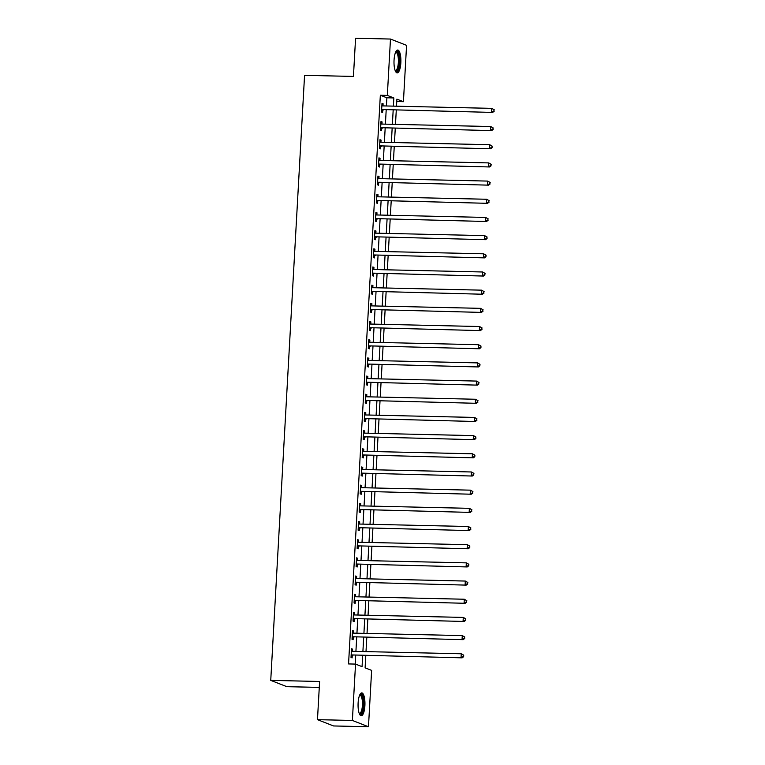 <?xml version="1.0" encoding="UTF-8"?>
<svg xmlns="http://www.w3.org/2000/svg" width="765" height="765" viewBox="0 0 765 765"><rect width="100%" height="100%" fill="white"/><g stroke="black" fill="none" stroke-linecap="round" stroke-linejoin="round"><path stroke-width="1.15" d="M358.116 702.997A11.427 3.443 -88.7 0 1 361.769 692.908A11.427 3.443 -88.7 0 1 364.895 705.655A11.427 3.443 -88.7 0 1 361.243 715.753A11.427 3.443 -88.7 0 1 358.116 702.997M394.051 60.139A11.427 3.443 -88.7 0 1 397.704 50.041A11.427 3.443 -88.7 0 1 400.841 62.787A11.427 3.443 -88.7 0 1 397.188 72.885A11.427 3.443 -88.7 0 1 394.051 60.139M319.273 687.41L286.837 686.674L270.743 680.372L304.566 75.324L353.44 76.433L355.572 38.25L390.475 39.044L406.569 45.336L403.423 101.697L396.892 99.144L396.5 106.201M396.758 101.554L403.423 101.697M365.785 655.653L365.106 667.835L371.627 670.389L368.472 726.75L352.378 720.448L355.534 664.087L362.055 666.65L362.677 655.586M352.378 720.448L317.475 719.664L333.569 725.956L368.472 726.75M386.411 105.972L386.87 97.796L380.339 95.242L348.553 663.934L355.534 664.087M355.209 664.087L355.696 655.423M355.916 651.388L356.71 637.245M356.939 633.21L357.724 619.067M357.953 615.031L358.747 600.888M358.967 596.853L359.76 582.71M359.98 578.665L360.774 564.522M361.003 560.487L361.788 546.344M362.017 542.308L362.811 528.166M363.031 524.13L363.824 509.987M364.054 505.942L364.838 491.799M365.068 487.764L365.861 473.621M366.081 469.586L366.875 455.443M367.104 451.407L367.889 437.264M368.118 433.22L368.912 419.077M369.132 415.041L369.925 400.898M370.145 396.863L370.939 382.72M371.168 378.685L371.953 364.542M372.182 360.497L372.976 346.354M373.196 342.318L373.989 328.175M374.219 324.14L375.003 309.997M375.233 305.962L376.026 291.819M376.246 287.783L377.04 273.631M377.26 269.596L378.053 255.453M378.283 251.417L379.067 237.274M379.297 233.239L380.09 219.096M380.31 215.061L381.104 200.908M381.333 196.873L382.118 182.73M382.347 178.694L383.141 164.552M383.361 160.516L384.154 146.373M384.384 142.338L385.168 128.185M385.397 124.15L386.191 110.007M382.969 105.895L383.093 103.753L382.003 103.323L381.515 112.053L382.605 112.474L382.739 110.112M381.955 124.073L382.079 121.931L380.989 121.501L380.501 130.232L381.582 130.652L381.716 128.291M380.941 142.252L381.056 140.11L379.966 139.689L379.478 148.41L380.568 148.84L380.702 146.469M379.918 160.44L380.042 158.288L378.952 157.867L378.465 166.588L379.555 167.019L379.689 164.657M378.905 178.618L379.029 176.476L377.939 176.046L377.451 184.776L378.541 185.197L378.665 182.835M377.891 196.796L378.006 194.654L376.925 194.224L376.437 202.955L377.518 203.375L377.652 201.013M376.868 214.975L376.992 212.833L375.902 212.412L375.414 221.133L376.504 221.563L376.638 219.192M375.854 233.162L375.978 231.011L374.888 230.59L374.401 239.311L375.491 239.741L375.625 237.37M374.84 251.341L374.955 249.199L373.875 248.768L373.387 257.499L374.468 257.92L374.601 255.558M373.827 269.519L373.942 267.377L372.851 266.947L372.364 275.677L373.454 276.098L373.588 273.736M372.804 287.697L372.928 285.555L371.838 285.135L371.35 293.856L372.44 294.286L372.574 291.914M371.79 305.885L371.914 303.734L370.824 303.313L370.337 312.034L371.427 312.464L371.551 310.093M370.776 324.064L370.891 321.922L369.811 321.491L369.313 330.222L370.403 330.643L370.537 328.281M369.753 342.242L369.878 340.1L368.787 339.67L368.3 348.4L369.39 348.821L369.524 346.459M368.74 360.42L368.864 358.278L367.774 357.857L367.286 366.578L368.376 367.009L368.501 364.637M367.726 378.608L367.841 376.457L366.76 376.036L366.272 384.757L367.353 385.187L367.487 382.816M366.712 396.786L366.827 394.644L365.737 394.214L365.249 402.945L366.339 403.365L366.473 401.003M365.689 414.965L365.813 412.823L364.723 412.392L364.236 421.123L365.326 421.544L365.46 419.182M364.676 433.143L364.79 431.001L363.71 430.571L363.222 439.301L364.303 439.732L364.436 437.36M363.662 451.331L363.777 449.179L362.686 448.759L362.199 457.48L363.289 457.91L363.423 455.538M362.639 469.509L362.763 467.358L361.673 466.937L361.185 475.667L362.275 476.088L362.409 473.726M361.625 487.688L361.749 485.546L360.659 485.115L360.172 493.846L361.262 494.267L361.386 491.905M360.611 505.866L360.726 503.724L359.646 503.294L359.158 512.024L360.239 512.454L360.372 510.083M359.588 524.044L359.713 521.902L358.622 521.481L358.135 530.202L359.225 530.633L359.359 528.261M358.575 542.232L358.699 540.08L357.609 539.66L357.121 548.39L358.211 548.811L358.345 546.449M357.561 560.41L357.676 558.268L356.595 557.838L356.108 566.569L357.188 566.989L357.322 564.627M356.547 578.589L356.662 576.447L355.572 576.016L355.084 584.747L356.174 585.177L356.308 582.806M355.524 596.767L355.649 594.625L354.558 594.204L354.071 602.925L355.161 603.356L355.295 600.984M354.511 614.955L354.635 612.803L353.545 612.383L353.057 621.104L354.147 621.534L354.272 619.172M353.497 633.133L353.612 630.991L352.522 630.561L352.034 639.291L353.124 639.712L353.258 637.35M352.474 651.311L352.598 649.169L351.508 648.739L351.02 657.47L352.11 657.89L352.244 655.529M317.475 719.664L319.607 681.481L270.743 680.372M380.339 95.242L387.329 95.405L390.475 39.044M393.392 106.134L393.851 97.958L387.329 95.405M362.897 651.551L363.691 637.408M363.92 633.372L364.704 619.229M364.934 615.184L365.727 601.041M365.947 597.006L366.741 582.863M366.971 578.828L367.755 564.685M367.984 560.649L368.768 546.506M368.998 542.462L369.791 528.319M370.011 524.283L370.805 510.14M371.035 506.105L371.819 491.962M372.048 487.927L372.842 473.784M373.062 469.739L373.856 455.596M374.085 451.56L374.869 437.417M375.099 433.382L375.892 419.239M376.112 415.204L376.906 401.061M377.126 397.025L377.92 382.873M378.149 378.838L378.933 364.695M379.163 360.659L379.956 346.516M380.176 342.481L380.97 328.338M381.2 324.303L381.984 310.15M382.213 306.115L383.007 291.972M383.227 287.936L384.02 273.793M384.25 269.758L385.034 255.615M385.264 251.58L386.057 237.427M386.277 233.392L387.071 219.249M387.291 215.214L388.084 201.071M388.314 197.035L389.098 182.892M389.328 178.857L390.121 164.705M390.341 160.669L391.135 146.526M391.364 142.491L392.149 128.348M392.378 124.312L393.172 110.17M396.28 110.237L395.486 124.379M395.256 128.415L394.472 142.567M394.243 146.603L393.449 160.746M393.229 164.781L392.435 178.924M392.206 182.959L391.422 197.102M391.192 201.138L390.399 215.281M390.179 219.326L389.385 233.468M389.165 237.504L388.371 251.647M388.142 255.682L387.358 269.825M387.128 273.86L386.335 288.003M386.115 292.048L385.321 306.191M385.091 310.227L384.307 324.37M384.078 328.405L383.284 342.548M383.064 346.583L382.271 360.726M382.041 364.771L381.257 378.914M381.027 382.949L380.234 397.092M380.014 401.128L379.22 415.271M379 419.306L378.206 433.449M377.977 437.484L377.193 451.637M376.963 455.672L376.17 469.815M375.95 473.851L375.156 487.994M374.926 492.029L374.142 506.172M373.913 510.207L373.119 524.36M372.899 528.395L372.106 542.538M371.886 546.573L371.092 560.716M370.862 564.752L370.078 578.895M369.849 582.93L369.055 597.082M368.835 601.118L368.041 615.261M367.812 619.296L367.028 633.439M366.798 637.475L366.005 651.617M386.87 97.796L393.851 97.958M381.984 103.724L383.093 103.753M380.96 121.903L382.079 121.931M379.947 140.081L381.056 140.11M378.933 158.269L380.042 158.288M377.92 176.447L379.029 176.476M376.896 194.626L378.006 194.654M375.883 212.804L376.992 212.833M374.869 230.992L375.978 231.011M373.846 249.17L374.955 249.199M372.832 267.348L373.942 267.377M371.819 285.527L372.928 285.555M370.796 303.715L371.914 303.734M369.782 321.893L370.891 321.922M368.768 340.071L369.878 340.1M367.755 358.25L368.864 358.278M366.731 376.437L367.841 376.457M365.718 394.616L366.827 394.644M364.704 412.794L365.813 412.823M363.681 430.972L364.79 431.001M362.667 449.16L363.777 449.179M361.654 467.339L362.763 467.358M360.64 485.517L361.749 485.546M359.617 503.695L360.726 503.724M358.603 521.883L359.713 521.902M357.59 540.061L358.699 540.08M356.567 558.24L357.676 558.268M355.553 576.418L356.662 576.447M354.539 594.606L355.649 594.625M353.516 612.784L354.635 612.803M352.502 630.962L353.612 630.991M351.489 649.141L352.598 649.169M382.357 109.519L492.631 112.426L382.357 109.519A1.463 1.387 -68.6 0 0 381.831 109.615L381.649 109.682M493.741 111.078L491.541 111.996L491.742 108.362L494.257 109.787L493.741 111.078L494.257 109.787M381.869 105.694L382.041 105.771A1.463 1.387 -68.6 0 0 382.557 105.886L491.742 108.362L493.827 109.625M383.447 109.95A1.463 1.387 -68.6 0 0 382.921 110.036L381.601 110.552M381.878 105.627L382.433 105.876M492.631 112.426L494.18 111.25M381.343 127.698L491.618 130.605L381.343 127.698A1.463 1.387 -68.6 0 0 380.817 127.793L380.635 127.87M492.727 129.256L490.528 130.174L490.728 126.541L493.243 127.975L492.727 129.256L493.243 127.975M380.855 123.873L381.027 123.949A1.463 1.387 -68.6 0 0 381.544 124.064L490.728 126.541L492.813 127.803M382.424 128.128A1.463 1.387 -68.6 0 0 381.898 128.224L380.588 128.73M380.855 123.806L381.41 124.054M491.618 130.605L493.167 129.428M380.32 145.886L490.594 148.783L380.32 145.886A1.463 1.387 -68.6 0 0 379.794 145.972L379.612 146.048M491.713 147.435L489.514 148.362L489.715 144.719L492.23 146.153L491.713 147.435L492.23 146.153M379.842 142.051L380.014 142.127A1.463 1.387 -68.6 0 0 380.53 142.242L489.715 144.719L491.79 145.981M381.41 146.306A1.463 1.387 -68.6 0 0 380.884 146.402L379.564 146.909M379.842 141.984L380.396 142.233M490.594 148.783L492.144 147.607M379.306 164.064L489.581 166.961L379.306 164.064A1.463 1.387 -68.6 0 0 378.78 164.159L378.599 164.226M490.7 165.613L488.491 166.541L488.701 162.907L491.216 164.332L490.7 165.613L491.216 164.332M378.818 160.229L378.991 160.306A1.463 1.387 -68.6 0 0 379.507 160.43L488.701 162.907L490.776 164.159M380.396 164.485A1.463 1.387 -68.6 0 0 379.87 164.58L378.551 165.097M378.828 160.162L379.383 160.421M489.581 166.961L491.13 165.785M378.293 182.242L488.567 185.149L378.293 182.242A1.463 1.387 -68.6 0 0 377.767 182.338L377.585 182.405M489.677 183.801L487.477 184.719L487.678 181.085L490.193 182.51L489.677 183.801L490.193 182.51M377.805 178.417L377.977 178.494A1.463 1.387 -68.6 0 0 378.493 178.608L487.678 181.085L489.763 182.347M379.373 182.672A1.463 1.387 -68.6 0 0 378.847 182.759L377.537 183.275M377.805 178.35L378.359 178.599M488.567 185.149L490.116 183.963M395.773 51.877A9.888 2.984 -88.7 0 1 398.278 53.512A9.888 2.984 -88.7 0 1 398.919 65.78A9.888 2.984 -88.7 0 1 395.342 70.963M395.161 70.523A9.151 2.764 91.3 0 0 395.428 70.571A9.151 2.764 91.3 0 0 398.192 64.327A9.151 2.764 91.3 0 0 397.427 54.076A9.151 2.764 91.3 0 0 395.84 52.269A9.151 2.764 91.3 0 0 395.582 52.307M396.566 72.675A11.351 3.423 91.3 0 0 399.588 64.26A11.351 3.423 91.3 0 0 398.565 52.336A11.351 3.423 91.3 0 0 397.073 50.213M359.827 694.744A9.888 2.984 -88.7 0 1 363.327 705.454A9.888 2.984 -88.7 0 1 359.397 713.831M359.225 713.391A9.151 2.764 91.3 0 0 359.483 713.439A9.151 2.764 91.3 0 0 362.409 705.349A9.151 2.764 91.3 0 0 359.894 695.136A9.151 2.764 91.3 0 0 359.636 695.175M360.621 715.543A11.351 3.423 91.3 0 0 363.757 705.626A11.351 3.423 91.3 0 0 361.137 693.08M377.269 200.42L487.544 203.327L377.269 200.42A1.463 1.387 -68.6 0 0 376.743 200.516L376.562 200.593M488.663 201.979L486.464 202.897L486.664 199.263L489.179 200.698L488.663 201.979L489.179 200.698M376.791 196.595L376.963 196.672A1.463 1.387 -68.6 0 0 377.48 196.787L486.664 199.263L488.739 200.526M378.359 200.851A1.463 1.387 -68.6 0 0 377.834 200.946L376.514 201.453M376.791 196.529L377.346 196.777M487.544 203.327L489.093 202.151M376.256 218.608L486.53 221.506L376.256 218.608A1.463 1.387 -68.6 0 0 375.73 218.694L375.548 218.771M487.649 220.157L485.44 221.085L485.651 217.442L488.166 218.876L487.649 220.157L488.166 218.876M375.768 214.774L375.95 214.85A1.463 1.387 -68.6 0 0 376.457 214.965L485.651 217.442L487.726 218.704M377.346 219.029A1.463 1.387 -68.6 0 0 376.82 219.125L375.5 219.632M375.778 214.707L376.332 214.955M486.53 221.506L488.08 220.33M375.242 236.787L485.517 239.684L375.242 236.787A1.463 1.387 -68.6 0 0 374.716 236.882L374.534 236.949M486.626 238.336L484.427 239.263L484.628 235.63L487.142 237.054L486.626 238.336L487.142 237.054M374.754 232.952L374.926 233.029A1.463 1.387 -68.6 0 0 375.443 233.153L484.628 235.63L486.712 236.882M376.332 237.207A1.463 1.387 -68.6 0 0 375.797 237.303L374.487 237.819M374.764 232.885L375.309 233.143M485.517 239.684L487.066 238.508M374.228 254.965L484.503 257.872L374.228 254.965A1.463 1.387 -68.6 0 0 373.693 255.061L373.521 255.128M485.612 256.524L483.413 257.442L483.614 253.808L486.129 255.233L485.612 256.524L486.129 255.233M373.741 251.13L373.913 251.216A1.463 1.387 -68.6 0 0 374.429 251.331L483.614 253.808L485.699 255.07M375.309 255.395A1.463 1.387 -68.6 0 0 374.783 255.481L373.463 255.998M373.741 251.073L374.295 251.322M484.503 257.872L486.052 256.686M373.205 273.143L483.48 276.05L373.205 273.143A1.463 1.387 -68.6 0 0 372.679 273.239L372.498 273.306M484.599 274.702L482.39 275.62L482.6 271.986L485.115 273.421L484.599 274.702L485.115 273.421M372.727 269.318L372.899 269.395A1.463 1.387 -68.6 0 0 373.416 269.51L482.6 271.986L484.675 273.248M374.295 273.574A1.463 1.387 -68.6 0 0 373.769 273.669L372.45 274.176M372.727 269.251L373.282 269.5M483.48 276.05L485.029 274.874M372.192 291.331L482.466 294.229L372.192 291.331A1.463 1.387 -68.6 0 0 371.666 291.417L371.484 291.494M483.585 292.88L481.376 293.808L481.577 290.165L484.102 291.599L483.585 292.88L484.102 291.599M371.704 287.497L371.876 287.573A1.463 1.387 -68.6 0 0 372.392 287.688L481.577 290.165L483.662 291.427M373.282 291.752A1.463 1.387 -68.6 0 0 372.756 291.848L371.436 292.354M371.714 287.43L372.268 287.678M482.466 294.229L484.016 293.052M371.178 309.509L481.453 312.407L371.178 309.509A1.463 1.387 -68.6 0 0 370.652 309.605L370.47 309.672M482.562 311.059L480.363 311.986L480.563 308.352L483.078 309.777L482.562 311.059L483.078 309.777M370.69 305.675L370.862 305.751A1.463 1.387 -68.6 0 0 371.379 305.876L480.563 308.352L482.648 309.605M372.259 309.93A1.463 1.387 -68.6 0 0 371.733 310.026L370.423 310.533M370.69 305.608L371.245 305.866M481.453 312.407L483.002 311.231M370.155 327.688L480.43 330.595L370.155 327.688A1.463 1.387 -68.6 0 0 369.629 327.783L369.447 327.85M481.548 329.246L479.349 330.164L479.55 326.531L482.065 327.955L481.548 329.246L482.065 327.955M369.677 323.853L369.849 323.939A1.463 1.387 -68.6 0 0 370.365 324.054L479.55 326.531L481.625 327.793M371.245 328.118A1.463 1.387 -68.6 0 0 370.719 328.204L369.399 328.721M369.677 323.796L370.231 324.044M480.43 330.595L481.979 329.409M369.141 345.866L479.416 348.773L369.141 345.866A1.463 1.387 -68.6 0 0 368.615 345.962L368.434 346.029M480.535 347.425L478.326 348.343L478.536 344.709L481.051 346.143L480.535 347.425L481.051 346.143M368.654 342.041L368.826 342.118A1.463 1.387 -68.6 0 0 369.342 342.232L478.536 344.709L480.611 345.971M370.231 346.296A1.463 1.387 -68.6 0 0 369.705 346.392L368.386 346.899M368.663 341.974L369.218 342.223M479.416 348.773L480.965 347.597M368.128 364.054L478.402 366.951L368.128 364.054A1.463 1.387 -68.6 0 0 367.602 364.14L367.42 364.216M479.512 365.603L477.312 366.531L477.513 362.887L480.028 364.322L479.512 365.603L480.028 364.322M367.64 360.219L367.812 360.296A1.463 1.387 -68.6 0 0 368.328 360.411L477.513 362.887L479.598 364.15M369.218 364.475A1.463 1.387 -68.6 0 0 368.682 364.57L367.372 365.077M367.64 360.152L368.195 360.401M478.402 366.951L479.951 365.775M367.104 382.232L477.379 385.13L367.104 382.232A1.463 1.387 -68.6 0 0 366.578 382.328L366.397 382.395M478.498 383.781L476.299 384.709L476.499 381.075L479.014 382.5L478.498 383.781L479.014 382.5M366.626 378.398L366.798 378.474A1.463 1.387 -68.6 0 0 367.315 378.599L476.499 381.075L478.584 382.328M368.195 382.653A1.463 1.387 -68.6 0 0 367.669 382.749L366.349 383.255M366.626 378.331L367.181 378.589M477.379 385.13L478.938 383.954M366.091 400.411L476.366 403.308L366.091 400.411A1.463 1.387 -68.6 0 0 365.565 400.506L365.383 400.573M477.484 401.969L475.275 402.887L475.486 399.253L478.001 400.678L477.484 401.969L478.001 400.678M365.613 396.576L365.785 396.662A1.463 1.387 -68.6 0 0 366.292 396.777L475.486 399.253L477.561 400.506M367.181 400.841A1.463 1.387 -68.6 0 0 366.655 400.927L365.335 401.443M365.613 396.519L366.167 396.767M476.366 403.308L477.915 402.132M365.077 418.589L475.352 421.496L365.077 418.589A1.463 1.387 -68.6 0 0 364.551 418.685L364.37 418.751M476.461 420.148L474.262 421.066L474.463 417.432L476.978 418.866L476.461 420.148L476.978 418.866M364.589 414.764L364.762 414.84A1.463 1.387 -68.6 0 0 365.278 414.955L474.463 417.432L476.547 418.694M366.167 419.019A1.463 1.387 -68.6 0 0 365.641 419.115L364.322 419.622M364.599 414.697L365.154 414.946M475.352 421.496L476.901 420.32M364.064 436.777L474.338 439.674L364.064 436.777A1.463 1.387 -68.6 0 0 363.528 436.863L363.356 436.939M475.447 438.326L473.248 439.244L473.449 435.61L475.964 437.045L475.447 438.326L475.964 437.045M363.576 432.942L363.748 433.019A1.463 1.387 -68.6 0 0 364.264 433.133L473.449 435.61L475.534 436.872M365.144 437.197A1.463 1.387 -68.6 0 0 364.618 437.293L363.299 437.8M363.576 432.875L364.13 433.124M474.338 439.674L475.887 438.498M363.04 454.955L473.315 457.853L363.04 454.955A1.463 1.387 -68.6 0 0 362.514 455.051L362.333 455.118M474.434 456.504L472.235 457.432L472.435 453.788L474.95 455.223L474.434 456.504L474.95 455.223M362.562 451.12L362.734 451.197A1.463 1.387 -68.6 0 0 363.251 451.321L472.435 453.788L474.51 455.051M364.13 455.376A1.463 1.387 -68.6 0 0 363.605 455.471L362.285 455.978M362.562 451.054L363.117 451.312M473.315 457.853L474.864 456.676M362.027 473.133L472.301 476.031L362.027 473.133A1.463 1.387 -68.6 0 0 361.501 473.229L361.319 473.296M473.42 474.692L471.211 475.61L471.412 471.976L473.937 473.401L473.42 474.692L473.937 473.401M361.539 469.299L361.711 469.385A1.463 1.387 -68.6 0 0 362.228 469.5L471.412 471.976L473.497 473.229M363.117 473.564A1.463 1.387 -68.6 0 0 362.591 473.65L361.271 474.166M361.549 469.241L362.103 469.49M472.301 476.031L473.851 474.855M361.013 491.312L471.288 494.219L361.013 491.312A1.463 1.387 -68.6 0 0 360.487 491.407L360.305 491.474M472.397 492.87L470.198 493.788L470.399 490.155L472.913 491.579L472.397 492.87L472.913 491.579M360.525 487.487L360.697 487.563A1.463 1.387 -68.6 0 0 361.214 487.678L470.399 490.155L472.483 491.417M362.094 491.742A1.463 1.387 -68.6 0 0 361.568 491.838L360.258 492.344M360.525 487.42L361.08 487.668M471.288 494.219L472.837 493.043M359.99 509.5L470.265 512.397L359.99 509.5A1.463 1.387 -68.6 0 0 359.464 509.586L359.282 509.662M471.383 511.049L469.184 511.967L469.385 508.333L471.9 509.767L471.383 511.049L471.9 509.767M359.512 505.665L359.684 505.742A1.463 1.387 -68.6 0 0 360.2 505.856L469.385 508.333L471.46 509.595M361.08 509.92A1.463 1.387 -68.6 0 0 360.554 510.016L359.234 510.523M359.512 505.598L360.066 505.847M470.265 512.397L471.814 511.221M358.976 527.678L469.251 530.575L358.976 527.678A1.463 1.387 -68.6 0 0 358.45 527.774L358.269 527.84M470.37 529.227L468.161 530.155L468.371 526.511L470.886 527.946L470.37 529.227L470.886 527.946M358.489 523.843L358.661 523.92A1.463 1.387 -68.6 0 0 359.177 524.044L468.371 526.511L470.446 527.774M360.066 528.099A1.463 1.387 -68.6 0 0 359.54 528.194L358.221 528.701M358.498 523.776L359.053 524.035M469.251 530.575L470.8 529.399M357.963 545.856L468.237 548.754L357.963 545.856A1.463 1.387 -68.6 0 0 357.437 545.952L357.255 546.019M469.347 547.415L467.147 548.333L467.348 544.699L469.863 546.124L469.347 547.415L469.863 546.124M357.475 542.022L357.647 542.108A1.463 1.387 -68.6 0 0 358.163 542.222L467.348 544.699L469.433 545.952M359.053 546.287A1.463 1.387 -68.6 0 0 358.517 546.373L357.207 546.889M357.484 541.964L358.03 542.213M468.237 548.754L469.786 547.577M356.949 564.035L467.214 566.942L356.949 564.035A1.463 1.387 -68.6 0 0 356.414 564.13L356.232 564.197M468.333 565.593L466.134 566.511L466.334 562.877L468.849 564.302L468.333 565.593L468.849 564.302M356.461 560.21L356.633 560.286A1.463 1.387 -68.6 0 0 357.15 560.401L466.334 562.877L468.419 564.14M358.03 564.465A1.463 1.387 -68.6 0 0 357.504 564.56L356.184 565.067M356.461 560.143L357.016 560.391M467.214 566.942L468.773 565.765M355.926 582.213L466.201 585.12L355.926 582.213A1.463 1.387 -68.6 0 0 355.4 582.308L355.218 582.385M467.319 583.772L465.11 584.69L465.321 581.056L467.836 582.49L467.319 583.772L467.836 582.49M355.448 578.388L355.62 578.464A1.463 1.387 -68.6 0 0 356.136 578.579L465.321 581.056L467.396 582.318M357.016 582.643A1.463 1.387 -68.6 0 0 356.49 582.739L355.17 583.246M355.448 578.321L356.002 578.569M466.201 585.12L467.75 583.944M354.912 600.401L465.187 603.298L354.912 600.401A1.463 1.387 -68.6 0 0 354.386 600.487L354.205 600.563M466.296 601.95L464.097 602.877L464.298 599.234L466.813 600.668L466.296 601.95L466.813 600.668M354.425 596.566L354.597 596.643A1.463 1.387 -68.6 0 0 355.113 596.757L464.298 599.234L466.382 600.496M356.002 600.821A1.463 1.387 -68.6 0 0 355.476 600.917L354.157 601.424M354.434 596.499L354.989 596.757M465.187 603.298L466.736 602.122M353.899 618.579L464.173 621.476L353.899 618.579A1.463 1.387 -68.6 0 0 353.373 618.675L353.191 618.742M465.283 620.128L463.083 621.056L463.284 617.422L465.799 618.847L465.283 620.128L465.799 618.847M353.411 614.744L353.583 614.821A1.463 1.387 -68.6 0 0 354.099 614.945L463.284 617.422L465.369 618.675M354.979 619A1.463 1.387 -68.6 0 0 354.453 619.095L353.143 619.612M353.411 614.687L353.966 614.936M464.173 621.476L465.722 620.3M352.875 636.757L463.15 639.664L352.875 636.757A1.463 1.387 -68.6 0 0 352.349 636.853L352.168 636.92M464.269 638.316L462.07 639.234L462.27 635.6L464.785 637.025L464.269 638.316L464.785 637.025M352.397 632.932L352.569 633.009A1.463 1.387 -68.6 0 0 353.086 633.124L462.27 635.6L464.345 636.863M353.966 637.188A1.463 1.387 -68.6 0 0 353.44 637.274L352.12 637.79M352.397 632.865L352.952 633.114M463.15 639.664L464.699 638.488M351.862 654.936L462.137 657.843L351.862 654.936A1.463 1.387 -68.6 0 0 351.336 655.031L351.154 655.108M463.255 656.494L461.046 657.412L461.257 653.779L463.772 655.213L463.255 656.494L463.772 655.213M351.374 651.111L351.546 651.187A1.463 1.387 -68.6 0 0 352.063 651.302L461.257 653.779L463.332 655.041M352.952 655.366A1.463 1.387 -68.6 0 0 352.426 655.462L351.106 655.968M351.384 651.044L351.938 651.292M462.137 657.843L463.686 656.666M381.831 109.615L382.921 110.036M380.817 127.793L381.898 128.224M379.794 145.972L380.884 146.402M378.78 164.159L379.87 164.58M377.767 182.338L378.847 182.759M376.743 200.516L377.834 200.946M375.73 218.694L376.82 219.125M374.716 236.882L375.797 237.303M373.693 255.061L374.783 255.481M372.679 273.239L373.769 273.669M371.666 291.417L372.756 291.848M370.652 309.605L371.733 310.026M369.629 327.783L370.719 328.204M368.615 345.962L369.705 346.392M367.602 364.14L368.682 364.57M366.578 382.328L367.669 382.749M365.565 400.506L366.655 400.927M364.551 418.685L365.641 419.115M363.528 436.863L364.618 437.293M362.514 455.051L363.605 455.471M361.501 473.229L362.591 473.65M360.487 491.407L361.568 491.838M359.464 509.586L360.554 510.016M358.45 527.774L359.54 528.194M357.437 545.952L358.517 546.373M356.414 564.13L357.504 564.56M355.4 582.308L356.49 582.739M354.386 600.487L355.476 600.917M353.373 618.675L354.453 619.095M352.349 636.853L353.44 637.274M351.336 655.031L352.426 655.462"/></g></svg>

